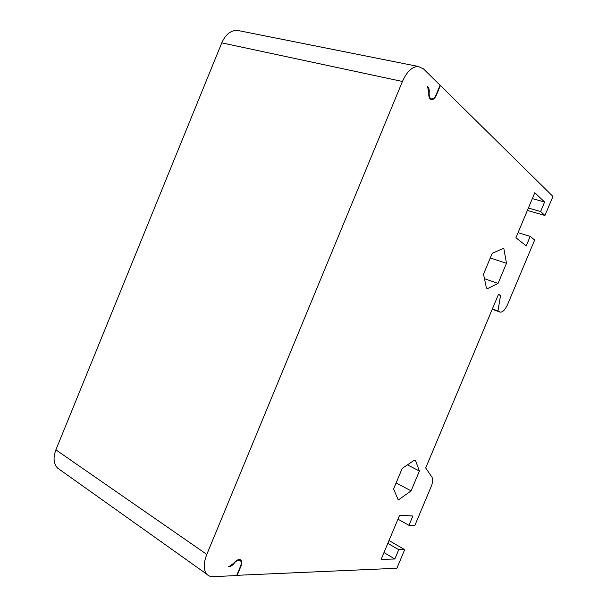 <?xml version="1.0" encoding="UTF-8"?>
<svg xmlns="http://www.w3.org/2000/svg" width="607" height="607" viewBox="0 0 607 607"><rect width="100%" height="100%" fill="white"/><g stroke="black" fill="none" stroke-linecap="round" stroke-linejoin="round"><path stroke-width="0.91" d="M431.031 99.54L431.569 99.662C429.392 99.131 428.481 96.771 428.838 92.575L427.571 86.642M239.788 30.858L237.322 30.373C230.751 30.289 225.569 34.455 221.775 42.862L55.89 449.848C53.014 457.579 53.553 463.634 57.506 468.027L60.275 470M228.611 566.657L229.074 566.635C230.789 566.468 232.451 565.39 234.059 563.395C235.728 561.361 237.367 560.291 238.968 560.178L240.493 560.747C241.487 561.9 241.495 563.744 240.509 566.278L236.654 575.565L213.156 576.642C210.538 576.741 208.421 575.937 206.812 574.222C203.375 569.935 203.375 563.334 206.812 554.403L55.89 449.848M240.607 566.05L240.918 566.263C242.003 563.478 241.996 561.452 240.903 560.178L239.226 559.548C237.413 559.684 235.569 560.921 233.695 563.25L229.082 566.604M431.569 99.662C433.428 99.654 435.029 98.129 436.395 95.079L436.016 94.996M492.254 309.251L500.001 312.097C502.566 312.438 505.085 309.934 507.558 304.577L534.661 240.023L530.199 236.366L526.216 245.858L515.92 237.762L534.797 192.722L544.608 202.017L540.625 211.524L544.957 215.477L552.954 196.44L440.363 85.519L436.395 95.079M500.001 312.097L492.262 309.229M389.011 540.526L404.694 549.639L398.738 549.692L394.831 559.001L381.113 559.373L399.618 515.222L412.874 516.003L408.959 525.328L414.801 525.563L431.182 486.533C432.844 482.345 433.125 479.264 432.04 477.292L425.704 467.951L498.552 294.228L500.525 295.442L497.968 310.966L499.69 311.952M404.694 549.639L396.879 568.258L236.753 575.33M240.918 566.263L237.071 575.55M237.322 30.373L418.177 66.436C412.077 66.649 406.834 71.664 402.433 81.475L206.812 554.403M418.177 66.436L423.443 68.849L440.067 85.23L436.099 94.798C434.862 97.568 433.406 98.956 431.714 98.964C429.779 98.509 428.937 96.422 429.202 92.712C429.46 90.064 429.028 88.152 427.912 86.968M483.529 274.129L486.419 288.044L487.444 288.674L498.051 283.423L506.481 263.317L503.772 248.157L492.247 253.301L483.529 274.129M419.407 471.032L415.484 460.455L414.285 460.25L402.191 468.422L393.594 488.969L398.268 500.024L411.091 490.881L419.407 471.032L407.434 464.879M439.984 85.435L440.363 85.519M544.957 215.477L527.369 210.432M497.968 310.966L492.391 308.925M500.525 295.442L498.37 294.676M397.964 519.167L408.959 525.328M398.738 549.692L387.835 543.326M383.973 552.552L394.831 559.001M518.052 232.663L530.199 236.366M544.608 202.017L532.331 198.61M528.378 208.034L540.625 211.524M506.481 263.317L490.289 257.975M498.051 283.423L484.485 278.719M396.128 482.914L411.091 490.881M402.433 81.475L221.775 42.862M240.258 559.737L240.903 560.178M238.794 559.586L239.909 560.344M57.506 468.027L206.812 574.222M429.786 98.531L431.22 98.858"/></g></svg>
